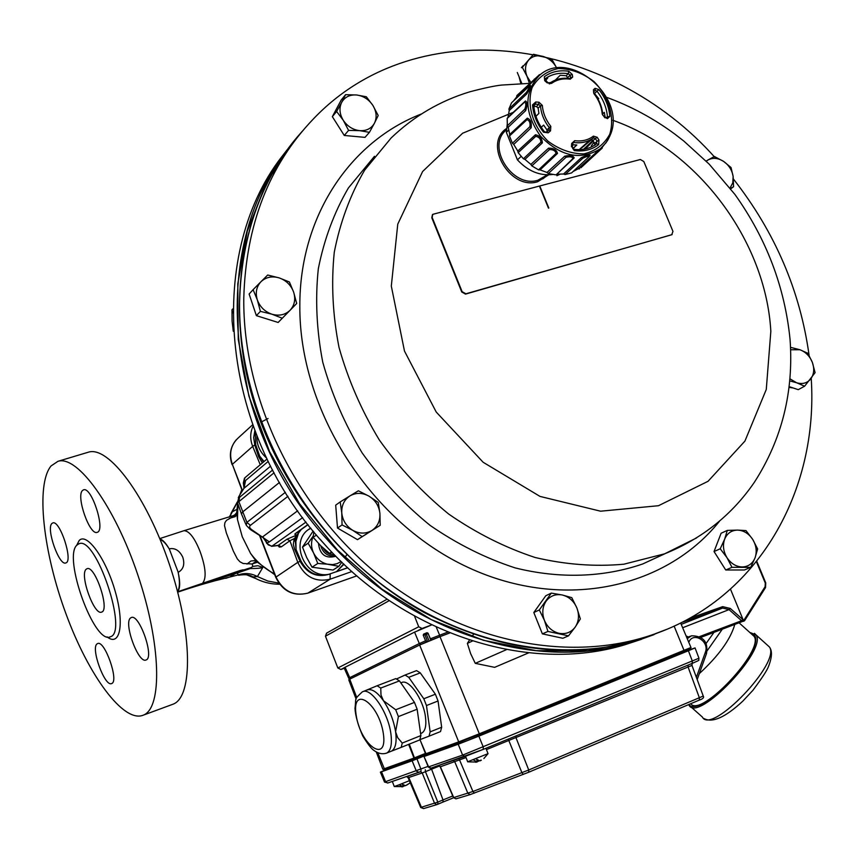 <?xml version="1.0" encoding="UTF-8"?>
<svg xmlns="http://www.w3.org/2000/svg" width="858" height="858" viewBox="0 0 858 858"><rect width="100%" height="100%" fill="white"/><g stroke="black" fill="none" stroke-linecap="round" stroke-linejoin="round"><path stroke-width="1.29" d="M86.229 569.208L87.012 568.725C94.906 564.746 110.21 610.188 101.619 612.086C94.198 615.98 79.247 574.292 86.229 569.208M730.49 589.178L743.114 619.744L744.615 620.656L743.661 621.267L741.591 620.731L729.043 609.62L722.608 608.065L681.466 622.565M743.929 620.184L765.121 586.668L765.54 587.548L744.594 620.591M699.324 673.616C718.682 655.759 730.49 639.425 734.738 624.624M690.744 703.71C700.696 718.393 765.25 649.603 753.957 636.218L752.134 634.588M419.991 739.617L425.579 753.86L458.698 741.88L419.648 645.023L349.742 679.139L356.778 697.586M438.052 700.986L426.469 705.544L430.148 731.863L429.043 736.175L440.529 731.563L441.666 727.252L438.052 700.986L435.392 694.219L420.27 672.876L416.57 670.624L405.04 675.042L408.73 677.316L423.798 698.755L435.392 694.219M356.145 699.173L348.756 679.783L349.742 679.139M419.648 645.023L439.993 636.647L479.3 733.794L690.958 647.5C691.569 647.929 689.328 649.056 684.266 650.954L479.29 734.394L459.362 742.213L425.579 753.86M449.86 632.925L439.993 636.647M386.432 769.819L397.908 765.55M467.642 740.518L453.625 745.613L453.121 744.465M467.631 740.497L497.608 728.356L497.179 727.112M688.288 649.291L502.97 724.753M411.754 759.394L399.549 763.802M425.579 753.967L417.803 757.067M411.261 759.577L409.974 761.411L432.239 752.627M446.975 746.685L433.773 751.447M446.525 746.846L445.205 748.755L453.582 745.527M686.089 635.928L688.298 637.011M458.698 741.88L479.3 733.794L479.29 734.394L458.698 741.88M377.831 752.831L384.534 769.229L382.85 769.272L413.985 758.054L408.633 744.379M488.03 753.646L467.642 761.797L476.673 762.086M477.885 761.357L478.517 761.314L478.078 760.488M477.241 761.743L477.927 760.66M473.284 759.834L477.284 761.915L475.75 762.279M476.93 759.738L477.284 761.915M475.89 758.815L479.89 760.907L480.952 760.059L480.426 760.531M481.338 760.199L480.544 760.649M394.294 786.529L403.099 786.625L399.131 784.791L409.363 780.694M399.131 784.802L394.262 786.518L392.321 781.434M406.713 785.102L409.47 783.322L405.459 785.703L401.512 783.88M403.775 785.424L403.056 786.454M404.097 785.542L404.665 785.692M403.753 786.057L404.354 786.025M402.499 786.786L401.909 786.915M403.099 786.625L402.906 784.963M394.594 766.859L394.315 766.13L386.143 769.015L386.443 769.733L385.467 770.066L386.411 769.658M466.033 757.56L440.39 766.773L453.721 797.565L455.973 798.862L453.496 797.64L472.93 791.484L528.732 769.991L703.249 696.063M453.228 760.52L454.804 761.861L467.867 793.285L470.163 794.605L455.973 798.862L470.098 794.615M420.699 807.453L437.816 802.123L437.816 804.257L436.808 804.632L442.996 802.069L437.816 804.257M439.521 765.99L422.222 772.972L434.588 803.356L436.808 804.632L423.616 808.59L436.743 804.643M380.405 772.157L384.513 782.035L428.067 766.398M420.559 771.674L422.222 772.972L408.108 777.723L406.595 776.533M453.56 797.768L442.996 802.069L443.007 799.935L437.816 802.123L425.45 771.717L425.289 769.733M483.226 749.399L430.952 768.167C431.177 768.865 430.287 768.457 428.303 766.966L462.612 755.115L458.215 744.229L478.85 736.143L483.269 747.061L483.226 749.399L692.159 663.406L692.363 661.143L688.395 650.75L695.044 647.929L698.991 658.279C697.747 661.046 702.23 658.987 692.159 663.406L483.215 749.409L465.036 756.466L462.612 755.115L698.959 658.215M438.835 765.465L440.39 766.773L438.545 765.561M688.073 665.089L688.116 667.116L699.42 697.919L699.238 700.117C702.874 698.927 704.225 697.597 703.281 696.149L691.977 665.4L486.432 749.624M386.368 769.562L380.384 772.125L381.499 771.792L385.628 781.735L387.591 783.054M695.044 647.929L690.572 649.474M431.874 753.26L423.991 756.509L428.614 766.87L430.952 768.167L465.036 756.466M412.13 760.789L416.977 758.89L420.978 769.304L420.978 771.503L418.897 772.318L416.355 771.106L412.13 760.789L381.499 771.792M432.185 752.713L416.977 758.89M458.215 744.229L424.313 756.413M688.395 650.75L478.85 736.143M497.586 728.281L690.754 649.56M433.236 751.64L431.778 753.485L445.205 748.755M399.26 763.91L397.833 765.722L409.974 761.411M429.075 640.937L426.372 634.287L428.196 633.569M424.935 634.77L426.372 634.287M423.605 634.116L425.321 633.654L424.914 634.716L423.241 635.167L423.605 634.116L427.005 632.711L428.035 633.183L430.362 638.813L447.812 632.089M426.555 641.923L421.053 644.358L419.305 643.554L425.568 640.797L426.973 641.805M350.246 678.893L348.745 678.313L349.721 677.648L419.305 643.554L414.575 632.121L431.681 624.914L422.072 628.485L418.725 626.78L337.827 667.985L340.905 669.519L344.272 668.243M449.785 632.893L431.359 639.95L430.362 638.813M424.914 634.716L427.574 641.559M423.241 635.167L425.568 640.797M431.906 639.789L431.359 639.95M340.905 669.519L345.109 667.245L349.721 677.648L351.319 678.367M414.575 632.121L345.109 667.245M363.084 691.569L377.123 685.756L380.748 688.073L381.006 695.034L383.462 700.707C377.134 691.902 371.664 688.352 367.042 690.047M395.71 709.759L398.391 716.602L395.592 731.745C393.725 720.463 389.682 710.113 383.462 700.707L395.71 709.759L414.478 702.402L399.442 680.887L395.774 678.603L377.123 685.756M402.241 743.06L401.201 747.372L391.548 751.104C395.581 748.573 396.932 742.127 395.592 731.745L397.672 737.665L402.241 743.06L420.881 735.585L417.149 709.212L414.478 702.402M390.54 751.501L389.94 751.747M429.043 736.175L419.894 739.66M430.148 731.863L441.666 727.252M420.27 672.876L408.73 677.316M396.535 678.968L405.04 675.042M401.201 747.372L419.798 739.896L420.881 735.585M420.978 733.397L421.825 733.054C425.311 730.909 426.523 725.536 425.461 716.913C423.326 699.023 408.58 678.238 401.405 682.678L400.847 682.904M423.798 698.755L426.469 705.544M399.442 680.887L380.748 688.073M417.149 709.212L398.391 716.602M507.217 124.378L506.359 132.314L517.428 159.867C527.938 171.128 539.736 176.008 552.82 174.485M508.665 130.062L506.359 132.314M521.16 156.381L517.428 159.867M583.558 149.271L592.942 140.422M579.225 149.624L587.269 142.439L591.183 139.972L593.007 140.519L594.937 144.97M580.898 148.359L585.66 144.573M560.006 174.249L556.939 175.686L556.424 174.41M556.939 175.686L558.547 174.26M583.579 146.493L584.427 145.624M541.205 127.252L543.64 125.107L541.237 127.295M543.64 125.107L546.932 129.848L547.029 131.757M533.848 106.36L536.497 106.553L538.138 108.087L538.91 113.406L535.939 116.313M602.724 113.728L604.322 112.387L602.724 113.803M544.766 79.708L547.726 78.078L545.441 80.513M547.726 78.078L545.313 80.373M555.405 80.03L560.199 75.29L566.226 75.718L568.093 78.335M593.607 92.374L598.745 98.702M604.322 112.387L605.137 117.128M595.624 144.584L594.744 145.324M508.923 108.987L526.404 92.385C528.474 89.253 529.386 87.205 529.118 86.25L511.55 102.799L508.923 108.987L509.223 110.596L526.726 93.951C529.289 89.886 530.576 87.066 530.576 85.51L530.158 85.8M532.539 104.88L533.773 105.362C534.448 114.736 537.987 123.509 544.38 131.66L548.23 132.808L543.586 132.239C536.958 123.799 533.268 114.672 532.539 104.88L535.767 101.984L535.456 104.15L533.719 105.277M572.275 74.464L572.683 77.048L570.259 79.193C563.052 78.175 556.799 79.59 551.49 83.43L547.082 82.818L544.691 80.663L544.337 76.727C551.244 71.697 559.395 69.873 568.79 71.257L572.275 74.464L570.173 75.161L568.243 73.691L566.226 75.718M607.378 117.385L607.432 116.795L606.52 117.578M609.738 134.309C615.089 117.128 608.837 96.396 593.886 81.489C582.732 73.091 570.935 68.747 558.515 68.49C546.836 70.989 538.052 77.327 532.164 87.495C526.394 104.719 532.625 125.997 547.983 141.173C559.427 149.646 571.396 153.882 583.912 153.882C595.516 151.083 604.129 144.552 609.738 134.309M535.767 101.984L538.974 102.22L542.342 105.405C542.942 112.902 545.763 119.884 550.815 126.362L550.536 130.824L548.23 132.808M604.944 117.836L602.219 114.146C601.576 106.757 598.766 99.871 593.8 93.501L593.457 89.682L595.077 88.342L598.895 89.586C605.373 97.855 609.03 106.8 609.856 116.431L607.443 118.651L604.311 116.86M571.449 146.707L571.664 143.468L574.71 140.68C581.971 141.602 588.202 140.09 593.414 136.132L597.189 137.259L598.938 139.983L598.637 144.605C591.87 149.796 583.751 151.791 574.27 150.59L572.189 147.265M524.806 109.138L507.335 125.751L507.185 118.447L524.646 102.081C526.179 103.003 526.233 105.352 524.806 109.138L525.686 110.596C527.488 105.244 527.413 102.038 525.461 100.954L508 117.256L509.223 110.596M525.686 110.596L508.204 127.252L509.727 134.459L527.295 118.168C530.491 119.369 531.788 122.576 531.177 127.788L513.727 144.423L517.771 151.04L535.435 134.77C539.714 135.575 542.02 138.277 542.374 142.868L524.946 159.406L530.877 164.404L548.605 148.134C553.635 148.112 556.595 149.882 557.496 153.443L540.1 169.873L546.986 172.469L564.725 156.199C570.055 155.03 573.208 155.598 574.184 157.904L556.799 174.195L563.556 174.002L581.284 157.733C585.392 155.706 588.352 154.848 590.154 155.159L590.004 155.437M610.017 135.51L607.303 140.894L602.895 146.45L578.056 168.865L573.133 171.493M599.506 149.507L601.683 147.597M537.623 77.016L516.58 97.04L513.631 100.836M508 117.256L507.185 118.447M539.425 74.7L516.891 95.56L516.58 97.04M516.891 95.56L518.618 93.919M584.341 164.586L597.136 152.767M578.056 168.865L579.558 168.779M571.6 172.908L565.1 174.549L582.775 158.29C586.196 156.564 588.363 155.974 589.253 156.499L571.6 172.908M563.556 174.002L565.1 174.549M555.501 174.817L548.326 173.552L566.023 157.282C570.109 156.36 572.425 156.767 572.951 158.526L556.799 174.195M546.986 172.469L548.326 173.552M538.556 169.873L531.821 165.873L549.495 149.582C553.378 149.56 555.555 150.858 556.016 153.464L538.556 169.873L540.1 169.873M530.877 164.404L531.821 165.873M523.401 158.784L518.157 152.67L535.778 136.347C539.103 137.001 540.797 138.975 540.862 142.278L523.401 158.784L524.946 159.406M517.771 151.04L518.157 152.67M512.419 143.265L509.491 135.982L527.048 119.637C529.536 120.624 530.491 122.962 529.879 126.684L512.419 143.265L513.727 144.423M509.727 134.459L509.491 135.982M507.335 125.751L508.204 127.252M572.951 158.526L574.184 157.904M556.016 153.464L557.496 153.443M540.862 142.278L542.374 142.868M529.879 126.684L531.177 127.788M526.404 92.385L526.726 93.951M534.362 79.022L534.084 80.47M572.49 144.809L576.823 144.981L572.747 148.584M609.856 116.431L607.432 116.795C606.649 107.604 603.163 99.067 596.975 91.173L595.205 90.38L595.077 88.342M607.443 118.651L606.381 117.771M593.918 93.533L593.618 91.549L595.205 90.38L593.532 92.031L595.205 90.38L593.597 91.709L593.457 89.682M570.377 78.518L570.581 77.713L569.701 78.528M568.79 71.257L568.243 73.691C559.277 72.383 551.49 74.12 544.905 78.925L544.648 79.172M546.718 132.025L549.013 130.051L549.292 127.638C544.047 120.924 541.119 113.674 540.497 105.888L538.631 104.397L536.497 106.553M574.056 149.464C582.496 150.418 589.8 148.681 595.978 144.241L597.039 141.184L595.302 138.481L593.521 137.773C588.105 141.881 581.638 143.458 574.109 142.503L573.037 142.836M572.908 148.788L576.823 144.981M545.248 80.759L544.691 80.663M572.683 77.048L570.581 77.713L570.173 75.161L567.91 77.263M549.013 130.051L550.536 130.824M538.974 102.22L538.631 104.397L535.456 104.15L533.805 105.824M594.733 143.222L598.938 139.983M593.007 140.519L597.189 137.259M571.664 143.468L572.543 143.833L572.211 146.943M607.861 139.993L609.963 135.746M595.709 152.574L597.168 152.531M581.284 157.733L582.775 158.29M564.725 156.199L566.023 157.282M548.605 148.134L549.495 149.582M535.435 134.77L535.778 136.347M527.295 118.168L527.048 119.637M525.461 100.954L524.646 102.081M580.898 167.76L602.123 148.177M548.68 174.85L537.644 181.735C510.156 190.637 482.818 143.844 506.52 128.539M506.413 129.89C485.639 145.935 512.226 188.556 537.848 180.244L547.35 174.85L545.516 176.48M302.284 131.253C262.269 176.759 241.355 233.88 239.575 302.617C238.47 402.938 290.959 511.54 374.152 578.517C457.529 645.377 563.695 665.905 646.782 637.237L666.612 629.386M811.228 378.324C818.671 491.055 758.118 599.034 652.766 634.641C569.422 663.384 462.837 642.717 379.086 575.482C295.506 508.14 242.728 399.002 243.779 298.23C245.806 225.032 269.026 165.251 313.438 118.887C418.586 8.419 609.255 37.773 715.829 158.451M733.408 179.011C774.967 232.025 800.203 290.819 809.105 355.405M541.527 601.715L537.162 607.829M535.789 617.449L540.422 629.021M547.779 635.038L555.952 636.786M348.648 135.864L359.255 136.84M337.462 107.068L335.274 111.154M335.124 121.021L341.902 131.735M251.137 300.043L254.676 310.575M261.465 317.245L272.201 320.602M789.081 387.408L793.221 387.988M336.218 511.765L337.055 522.35M342.428 530.909L351.887 536.4M365.218 534.824L366.43 534.062M718.983 538.749L715.583 547.543M716.291 555.083L723.262 566.098M730.844 569.991L737.408 569.991M523.037 65.798L521.407 67.707M519.09 76.834L520.817 83.505M559.03 633.301C565.787 634.491 571.192 632.4 575.257 627.026L568.511 635.853L547.93 631.434L544.401 620.334C547.436 627.273 552.316 631.606 559.03 633.301M706.134 161.068L708.118 159.92L706.295 161.229M343.211 120.217C347.329 126.308 352.81 129.783 359.652 130.652L348.595 130.395L343.211 120.217L336.615 111.486L341.709 102.327C338.996 107.969 339.5 113.932 343.211 120.217M271.943 314.21C279.15 316.216 285.199 314.897 290.101 310.253L282.282 318.243L271.943 314.21L260.403 311.368L257.325 299.892C259.963 306.939 264.832 311.722 271.943 314.21M790.54 347.329L799.903 349.742L790.636 349.774M371.868 530.512C377.617 526.576 380.298 520.881 379.912 513.427L380.201 525.3L362.151 536.625L352.767 530.341C359.448 533.933 365.819 533.987 371.868 530.512M752.691 539.382C748.723 533.494 743.672 530.394 737.537 530.094L745.977 530.587L752.691 539.382L757.635 548.97L755.083 557.764C757.131 551.64 756.338 545.506 752.691 539.382M543.758 56.617C537.516 54.826 532.475 55.974 528.635 60.071L533.515 54.29L543.758 56.617L552.52 60.414L556.703 68.05C553.775 62.441 549.463 58.634 543.758 56.617M654.161 634.577L636.861 640.797L588.062 650.761L536.314 650.696L483.419 640.293L431.295 619.605L381.971 589.178L337.419 550.021L299.431 503.56L269.551 451.587L248.917 396.171L238.256 339.5L237.795 283.751L247.329 231.027L266.227 183.151L293.522 141.677M666.398 629.472L640.679 639.296C571.149 660.081 498.938 651.125 424.045 612.44C352.96 573.23 293.071 504.708 262.516 426.705C220.367 320.366 238.041 203.711 299.968 133.902M232.786 312.956L232.786 311.143M327.402 547.425L319.723 538.856M653.217 634.941L630.63 642.696C534.62 671.825 409.674 632.893 328.067 540.508C222.962 426.855 208.666 247.887 287.216 149.71M285.167 152.467C205.105 249.785 218.329 429.536 323.734 543.404C404.826 635.188 529.075 673.83 624.656 644.83L641.494 639.296M528.753 652.809L494.648 667.342L475.278 663.352L506.617 649.581M472.447 641.023L467.363 643.382L470.645 653.667L475.278 663.352M473.637 634.191L472.458 635.789M469.476 640.068L467.363 643.382M332.368 552.702L329.504 553.356L320.731 545.752L313.17 537.333L313.814 531.863M313.17 537.333L316.463 535.038M329.504 553.356L331.649 551.941M233.279 331.252L232.089 321.106L231.992 309.813L232.818 308.891M529.418 83.365L526.994 76.255L522.308 67.353L528.635 60.071C525.15 64.511 524.592 69.906 526.994 76.255L530.802 82.389M742.267 566.966C748.348 566.72 752.627 563.652 755.083 557.764L750.718 567.352L731.981 567.331L726.983 557.679C731.005 563.62 736.1 566.72 742.267 566.966M737.537 530.094C731.466 530.276 727.166 533.301 724.645 539.178C722.533 545.313 723.315 551.48 726.983 557.679L720.227 548.777L724.645 539.178L727.294 530.405L737.537 530.094M341.774 512.955C342.632 520.495 346.3 526.286 352.767 530.341L342.052 524.924L341.774 512.955L340.218 501.919L349.978 495.87C344.165 499.742 341.43 505.437 341.774 512.955M379.912 513.427C379.032 505.963 375.396 500.214 369.004 496.171C362.398 492.567 356.059 492.471 349.978 495.87L358.387 490.787L369.004 496.171L378.281 502.477L379.912 513.427M810.767 378.925C814.028 374.335 814.564 368.843 812.376 362.451C809.834 356.156 805.673 351.93 799.903 349.742L807.871 353.26L812.376 362.451L815.1 372.662L804.611 386.207L796.578 382.754C802.445 384.47 807.174 383.194 810.767 378.925M789.961 378.818L796.578 382.754L789.778 380.898M539.918 185.929L640.358 159.502L643.822 161.551L672.962 231.381L671.739 234.749L465.915 293.79L462.13 291.677L432.153 217.428L432.754 214.35L539.414 186.057L548.476 208.14L539.446 186.132M260.993 281.692C256.413 286.669 255.191 292.739 257.325 299.892L253.11 289.661L260.993 281.692L267.707 275.021L279.161 277.885C272.007 275.836 265.959 277.113 260.993 281.692M290.101 310.253C294.605 305.244 295.785 299.206 293.64 292.117C291.023 285.146 286.197 280.405 279.161 277.885L289.403 281.992L293.64 292.117L296.686 303.496L290.101 310.253M356.585 94.981C349.817 94.53 344.862 96.975 341.709 102.327L345.57 94.68L356.585 94.981L366.323 96.761L372.887 105.405C368.811 99.378 363.384 95.903 356.585 94.981M359.652 130.652C366.441 131.049 371.375 128.561 374.453 123.187C377.102 117.557 376.576 111.626 372.887 105.405L378.196 115.508L374.453 123.187L369.423 132.336L359.652 130.652M730.051 188.031L732.786 182.851L733.14 176.469C732.099 170.174 728.903 165.144 723.551 161.368C718.039 157.936 712.891 157.454 708.118 159.92L714.392 156.488L723.551 161.368L731.027 167.514L733.14 176.469L733.579 186.701L730.394 188.47M546.128 601.136C542.374 606.82 541.806 613.223 544.401 620.334L539.317 609.952L551.329 593.103L562.365 595.012C555.662 593.768 550.246 595.817 546.128 601.136M575.257 627.026C578.925 621.321 579.461 614.95 576.866 607.925C573.863 601.05 569.026 596.75 562.365 595.012L571.782 597.651L576.866 607.925L580.351 618.929L575.257 627.026M548.82 208.044L539.779 186.047M522.308 67.353L533.515 54.29M517.299 72.49L521.825 83.473M727.294 530.405L721.106 533.247L714.038 551.533L725.729 569.991L744.401 569.991L750.718 567.352M725.729 569.991L731.981 567.331M714.038 551.533L720.227 548.777M340.218 501.919L335.692 505.158L337.505 528.045L342.052 524.924M337.505 528.045L357.496 539.661L362.151 536.625M357.496 539.661L380.201 525.3M789.178 386.647L798.262 389.661L804.611 386.207M432.464 214.639L431.789 217.782L461.754 291.999L465.529 294.112L672.136 234.588M260.403 311.368L256.37 315.647L249.12 294.047L253.11 289.661M256.37 315.647L278.142 322.469L282.282 318.243M336.615 111.486L332.346 116.645L341.28 99.903L345.57 94.68M332.346 116.645L344.262 135.457L348.595 130.395M344.262 135.457L365.004 137.366L369.423 132.336M730.694 188.857L733.579 186.701M551.329 593.103L545.795 595.742L533.815 612.515L539.317 609.952M533.815 612.515L542.374 633.869L547.93 631.434M542.374 633.869L562.869 638.266L568.511 635.853M335.853 556.263C325.611 558.933 319.82 554.665 318.49 543.468M335.457 555.866C328.056 556.735 323.144 553.367 320.731 545.763M323.187 548.069C325.697 552.681 329.386 554.869 334.266 554.654M313.309 535.896L308.14 543.189L313.545 552.917L317.782 563.449L332.679 564.607L337.151 563.642L341.141 561.497M313.267 536.304C310.886 541.666 310.982 547.2 313.545 552.917C316.924 559.448 322.061 563.309 328.946 564.5L338.867 566.312L341.827 562.162M345.409 556.853L347.04 554.311M338.867 566.312L333.001 570.044L312.055 567.213L306.692 557.55L302.488 547.104L313.149 531.059M312.055 567.213L317.782 563.449M302.488 547.104L308.14 543.189M414.5 616.065L418.725 626.78M387.14 599.174L326.555 633.161L325.461 636.218L337.827 667.985M310.789 528.142L310.253 528.453C288.61 540.068 304.44 579.236 328.882 574.292L336.508 571.632L344.004 564.253M336.754 571.482L343.661 563.92M310.864 528.238L308.644 529.536M256.917 435.982C256.563 444.68 259.813 452.069 266.666 458.151M329.343 574.216C316.902 577.906 307.143 573.627 300.096 561.357L294.637 549.302L293.307 544.39L294.079 539.339L296.621 535.049L294.734 534.126L297.179 532.432M271.825 546.289L277.949 545.559L286.904 539.232L297.233 534.845L299.742 530.598M265.701 540.969L266.709 543.371L271.589 546.31L278.4 545.334L281.36 546.836L279.311 547.093L278.013 545.559L279.311 547.093M330.169 574.056L330.115 579.193C315.594 582.593 304.815 576.973 297.79 562.333L289.897 540.755L286.904 539.232M239.575 497.318L238.878 501.651L237.452 502.606L239.264 495.881C237.891 498.112 237.998 498.595 239.575 497.318L272.64 470.012M279.494 482.432L242.546 512.033L241.463 513.963M252.584 530.276L250.354 529.558L246.246 525.311L246.9 522.372L250.418 525.343C248.863 526.662 249.581 528.313 252.584 530.276L269.369 541.913L267.267 542.985L262.784 536.754L297.683 510.778M266.72 543.404L267.267 542.985L263.149 537.644M244.519 486.454L243.661 482.979L245.56 480.512L243.994 488.288L243.372 483.193L244.155 485.371M267.063 458.976L244.97 477.702L243.543 482.646L244.401 487.269M251.008 529.965L263.149 537.676L268.211 544.873L271.932 546.181L306.027 522.072M294.862 537.88L295.688 538.213L295.034 541.237L295.474 538.942L294.401 538.534L289.897 540.755L281.36 546.836M262.344 462.977L258.59 456.585L254.794 444.959L252.681 446.385C249.914 439.232 250.064 432.464 253.142 426.094M255.212 431.617L255.705 444.659L254.794 444.959L253.668 437.687L254.847 430.652M295.656 535.381L295.42 537.151L295.999 537.344L297.737 534.384M268.05 418.511L261.583 421.868M255.705 444.659L259.706 456.156L263.524 461.99M295.216 540.068L296.074 549.603L300.976 560.96C307.475 572.876 316.774 577.316 328.882 574.292M296.804 535.596L300.086 530.351L298.037 534.041M294.97 550.085L296.074 549.603L295.881 541.334L298.348 533.708M295.967 537.333L295.645 538.223M258.59 456.585L259.706 456.156L264.049 461.54M177.531 591.516L178.185 590.422C179.826 586.636 179.815 580.609 178.164 572.35L178.217 572.329C183.451 569.315 184.974 564.274 182.775 557.207C179.515 550.493 175.011 547.704 169.241 548.83L169.187 548.852C165.937 543.543 162.923 540.454 160.146 539.553M177.574 591.677C180.159 588.76 180.352 582.314 178.164 572.35M169.187 548.852C165.83 543.06 162.741 539.757 159.899 538.942M235.757 516.023L233.698 516.291L235.993 515.658M257.228 562.322L252.123 563.985L256.231 561.325M233.194 515.669L233.698 516.291L226.469 520.334L224.882 522.726L224.517 525.643L226.362 533L233.333 551.083L237.387 558.998L239.961 561.786L243.125 563.491L252.123 563.985L252.81 566.419L251.33 567.524M246.943 564.092L250.933 561.003L255.48 560.585M237.666 503.228L236.711 512.376L237.484 519.573L242.267 536.786L250.547 553.367L256.21 561.304L274.742 574.71M229.29 518.371L235.285 516.623M238.556 575.268C245.098 574.163 249.882 574.721 252.917 576.962L257.421 576.555C251.201 573.273 244.884 572.694 238.492 574.839L216.827 580.33C218.382 579.836 199.667 584.684 177.703 592.17M236.883 509.32L232.4 511.797L230.276 515.25M240.068 570.988L237.13 573.101L250.193 568.564C257.529 568.511 261.744 568.125 262.827 567.406L257.872 565.722L252.81 566.419M278.829 583.097L267.868 581.048L257.421 576.555L262.913 567.299M201.222 584.116L235.21 573.648L237.505 571.793M235.21 573.648L237.13 573.101L238.492 574.839M217.932 578.131L202.52 583.301C206.66 578.249 205.845 567.642 200.064 551.447C194.562 537.784 189.2 530.855 183.977 530.694L233.312 515.626L236.669 513.867M243.157 569.798L239.983 570.549M250.193 568.564L249.506 568.071M235.189 573.67L230.062 576.919L225.772 578.324M198.23 584.781L177.606 591.795M237.344 502.241L229.805 516.613M236.69 512.634L234.384 515.24M77.081 544.959C62.462 556.638 94.391 645.13 110.307 636.797C128.646 632.764 95.806 535.285 78.979 543.779L77.081 544.959M51.062 465.948L57.947 461.314C77.359 454.89 114.8 506.188 137.838 574.978C161.111 643.682 162.559 707.807 143.447 715.1C123.745 723.616 88.664 675.729 66.023 613.953C43.168 552.305 35.489 484.77 51.062 465.948M171.75 704.665L173.273 704.107C193.125 696.524 192.514 632.603 169.423 564.446C146.568 496.192 108.58 445.538 88.417 452.177L87.816 452.359M82.475 490.529L83.537 489.843C91.624 486.25 105.888 530.77 97.168 532.325C89.768 535.832 75.858 496.256 82.475 490.529M51.877 523.519L52.756 522.951C59.888 519.594 73.552 561.529 65.787 562.945C59.202 566.205 45.935 528.592 51.877 523.519M97.126 643.854L97.608 643.575C104.633 639.639 119.348 681.52 111.637 683.536C104.869 687.397 90.412 647.833 97.126 643.854M130.673 617.899L131.263 617.567C139.2 613.255 154.74 657.678 146.085 659.952C138.46 664.189 123.166 622.415 130.673 617.899M722.511 608.097L681.231 624.367L722.5 608.097L722.672 606.649L730.276 608.44L743.114 619.744M689.414 618.361L722.672 606.649M699.656 636.561L741.591 620.731L742.835 619.551M682.646 627.745L729.043 609.62L730.276 608.44M765.121 586.668L765.282 583.065L756.445 561.765M690.744 706.713L702.37 717.041C711.282 735.52 781.777 661.808 769.304 646.868L767.331 645.098M688.674 704.59L689.017 705.169C697.543 723.315 768.049 649.431 755.962 634.845L754.461 633.343M688.963 704.472C693.457 712.301 717.385 697.908 736.336 675.396C756.413 649.399 760.939 635.135 749.935 632.593M707.131 650.804L722.2 629.343M706.048 643.554L713.899 632.464M398.68 764.113L393.972 765.819M387.333 769.487L386.701 768.446M462.333 742.524L461.829 741.291M478.603 736.143L478.11 734.877M453.356 744.379L453.861 745.548M496.214 728.946L495.774 727.681M503.217 726.072L503.346 724.602M511.218 722.876L509.856 721.953M684.512 652.262L683.054 651.447M399.871 763.684L398.595 765.508M434.202 751.297L432.893 753.174M409.277 744.122L414.618 758.365L425.547 753.914L384.534 769.229L414.629 758.354M414.575 758.375L413.985 758.054L425.364 753.442M688.566 648.927L684.255 650.954L674.12 626.093M384.545 769.218L383.569 769.551M459.362 742.213L426.169 754.193L419.948 739.639M699.238 700.117L528.667 772.254L470.163 794.605L528.678 772.254L699.238 700.117M515.98 735.917L516.108 738.009L528.732 769.991L528.678 772.254M508.247 739.103L521.932 772.726L523.283 774.42M458.966 758.558L472.93 791.484L474.313 793.146M431.177 768.092L443.007 799.935L452.767 795.956M407.314 776.286L408.816 777.552L421.428 807.335L423.616 808.59L420.72 807.517M418.704 772.382L387.87 782.968L384.523 782.078M420.978 771.503L387.87 782.968M696.374 677.359L705.373 652.241C709.802 641.28 692.91 631.156 688.792 642.352M706.445 653.699L705.373 652.241M687.226 638.631L691.516 635.778C703.303 635.96 708.311 641.859 706.52 653.485L697.189 679.579M451.233 745.141L451.104 746.503M427.145 753.839L427.777 754.429M426.565 754.053L427.22 754.654M428.142 633.601L430.834 640.218M436.25 627.059L439.618 635.177L439.532 636.754M383.354 733.622C378.678 702.305 351.158 684.48 356.177 715.25C360.564 745.388 387.945 764.65 383.354 733.622M390.873 733.622C388.116 711.99 370.581 686.668 362.291 691.88C353.421 700.257 356.52 697.329 354.965 708.343C355.416 715.797 358 724.978 362.709 735.885C367.331 743.403 370.881 748.112 373.359 750.01C378.056 753.581 382.561 754.579 386.883 752.981C390.894 750.46 392.224 744.015 390.873 733.622M385.993 753.345L391.548 751.104M418.264 630.405L422.072 628.485M591.28 145.924L594.047 142.138M585.242 148.96L593.286 140.948M550.096 83.666L549.238 83.88M550.815 126.362L546.932 129.848M542.342 105.405L540.497 105.888L538.138 108.087M550.117 83.001C555.598 79.065 562.054 77.628 569.487 78.679L570.259 79.193M600.257 148.809C580.619 160.778 560.703 156.564 540.508 136.165C524.099 112.612 523.712 92.374 539.35 75.45C569.337 47.801 627.241 97.597 610.188 135.189L606.091 142.707L600.257 148.809M598.895 89.586L594.873 93.136M602.219 114.146L602.788 114.511C602.091 106.885 599.206 99.807 594.122 93.297L593.8 93.501M607.121 117.782L604.558 116.945L602.648 114.951M544.337 76.727L544.648 79.193M574.71 140.68L572.543 143.972M593.414 136.132L593.521 137.773L591.183 139.972M544.83 78.979L547.64 82.497L551.49 83.43M533.955 104.848L533.655 105.791M546.664 132.068L543.586 132.239M574.27 150.59L573.455 149.389M596.718 143.683L598.637 144.605M719.465 521.267C664.51 589.821 559.555 611.851 464.285 565.615C369.026 519.755 299.163 409.363 299.828 306.081C299.474 216.548 349.989 141.581 421.332 113.996M665.197 553.603L642.696 563.974C603.657 577.423 559.695 579 515.122 567.889C485.542 558.215 457.228 544.079 430.201 525.471C404.45 504.547 381.756 480.351 362.14 452.885C344.712 424.034 331.574 393.79 322.747 362.151C316.591 330.319 315.111 299.185 318.318 268.758C324.142 239.307 334.159 212.398 348.359 188.02L374.474 156.306M696.621 537.912L664.66 553.807L623.873 564.199C594.959 566.848 565.368 564.607 535.124 557.496C505.04 547.576 476.222 533.097 448.691 514.06C422.447 492.674 399.313 467.953 379.29 439.918C361.486 410.467 348.058 379.611 339.007 347.351C332.668 314.897 331.091 283.194 334.277 252.22C340.133 222.265 350.246 194.916 364.629 170.163L391.098 138.009C413.867 116.205 440.122 100.804 469.862 91.795C484.362 87.977 494.98 85.736 501.716 85.06L529.772 83.365M612.784 120.259C697.972 150.032 765.765 240.937 770.838 331.285L766.28 389.446L744.916 441.109L708.032 481.306L658.483 505.716L600.589 511.196L540.025 496.417L483.14 462.269L436.218 412.033L404.483 351.072L391.312 286.089L397.769 224.131L422.597 171.536L462.612 133.237L513.298 112.312M389.275 600.621L325.461 636.218M294.734 534.126L296.654 532.807M300.976 560.96L297.79 562.333L276.008 577.059L259.963 535.649M295.86 533.172L307.925 524.528M287.945 496.31L250.418 525.343M270.613 466.109L243.994 488.288L239.264 495.881M274.099 472.758L238.878 501.651L246.9 522.372L285.403 492.278M347.769 567.771L336.154 571.825M356.842 575.847L307.883 593.125L330.115 579.193L351.909 571.525M302.638 517.599L269.369 541.913M245.56 480.512L268.243 461.389M260.264 464.746L252.681 446.385L232.336 464.328C228.743 453.474 230.877 444.519 238.717 437.473L252.66 424.753M336.508 571.632L347.704 567.706M301.222 529.536L299.174 532.271M242.514 490.615L232.336 464.328L242.299 490.969M169.241 548.83L178.217 572.329M178.185 590.422L177.531 591.505M255.266 578.271L247.64 575.064M307.883 593.125C293.683 596.492 283.054 591.13 276.008 577.059L275.772 577.359C282.668 591.301 293.329 596.578 307.765 593.178L307.883 593.125M307.582 593.232L356.853 575.857M237.484 519.573L237.913 503.914M240.24 494.262L241.881 489.918M274.388 573.809C264.961 568.886 257.014 562.076 250.547 553.367M107.111 636.883C120.088 647.329 124.71 623.905 115.154 591.183C105.856 558.472 86.776 532.11 79.183 540.497L76.544 545.581M700.975 637.333L744.615 620.656L765.529 587.548L765.744 582.882L756.799 561.325M703.903 718.5C712.344 723.187 725.3 717.406 742.781 701.168L752.906 690.325C761.84 678.346 767.009 670.473 768.403 666.72C772.125 657.303 772.425 650.686 769.304 646.868L755.962 634.845L749.785 632.464M753.957 636.218L739.221 622.94M684.266 650.954L479.29 734.394M680.641 622.972L690.98 647.543M376.297 752.058L382.84 769.24M465.529 756.295L467.685 761.754M485.907 748.294L488.052 753.699M483.891 758.515L487.934 753.774M409.309 783.429L410.188 782.635M691.977 665.4L692.202 663.395M453.496 797.629L440.165 766.827M686.786 637.58L690.497 636.175M420.699 807.475L408.118 777.756M428.303 766.955L424.002 756.52M688.599 649.163L690.797 649.592M348.702 678.238L344.133 667.932M421.825 733.054L420.592 733.547M548.337 82.969L550.89 82.443M581.992 147.662L590.754 140.294M572.876 142.996L572.34 147.05L573.852 149.281C582.464 150.343 589.832 148.67 595.978 144.241M570.388 78.507L569.905 78.561C562.365 77.456 555.759 78.947 550.075 83.022M540.422 74.592L539.328 74.71M530.576 85.51L529.15 86.218M590.154 155.159L589.253 156.499M602.423 146.911L602.101 148.262M547.908 174.86L542.739 178.925L547.983 174.86M652.766 634.641L646.782 637.237M606.66 97.351C630.941 106.21 653.699 118.479 674.935 134.18L683.826 141.066L709.169 164.135L734.898 194.401C766.419 238.685 784.802 287.033 790.057 339.436C793.811 391.774 781.96 439.317 754.525 482.046C732.249 514.682 702.294 538.599 664.66 553.807L642.696 563.974L665.272 553.582M640.679 639.296L636.861 640.797M624.656 644.83L630.63 642.696M506.456 129.322L503.646 132.046L506.456 129.258M309.448 529.021L310.253 528.453M296.847 532.679L308.033 524.667M237.494 502.724L241.291 513.502M241.473 513.974L245.817 524.292M244.476 478.131L243.318 483.043M243.994 488.234L239.157 496.01M256.038 578.678L246.889 574.914M259.491 535.349L275.74 577.305M232.1 464.65C228.85 455.308 230.234 447.007 236.272 439.768M236.669 513.931L235.274 516.634M253.839 577.498C261.851 581.992 270.452 584.234 279.654 584.223M237.291 501.984L230.952 513.459M212.076 580.083L239.875 570.591M211.883 580.147L251.394 567.503M159.749 538.599L183.977 530.694M193.929 586.25L201.619 583.622M229.483 516.698L230.276 515.261M239.725 495.087L241.806 489.704M88.417 452.177L57.947 461.314M173.273 704.107L143.447 715.1"/></g></svg>

